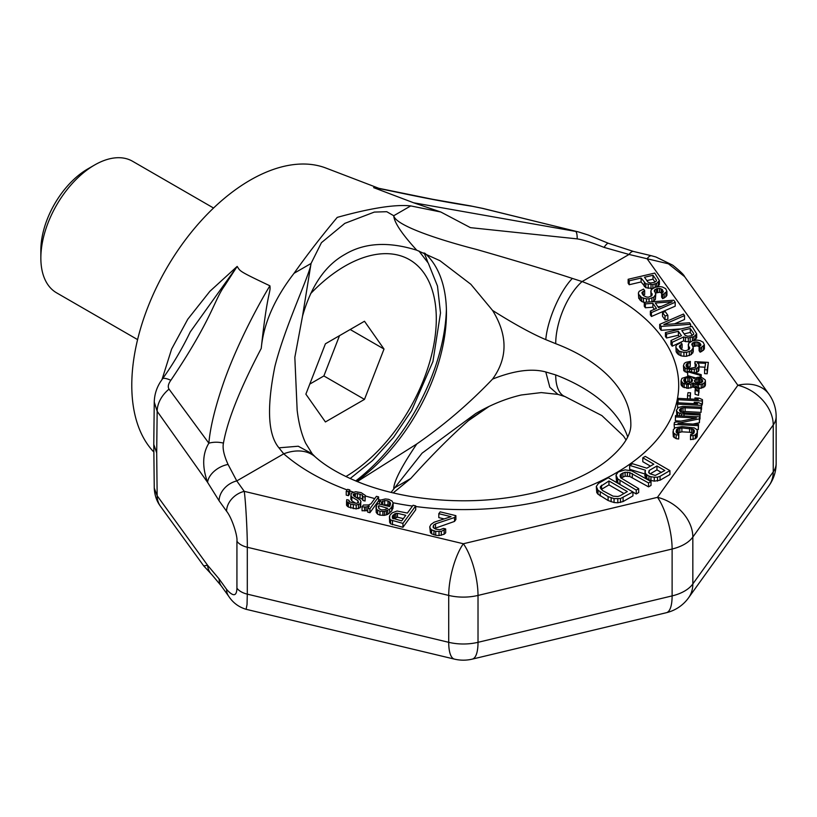 <?xml version="1.0" encoding="UTF-8"?>
<svg xmlns="http://www.w3.org/2000/svg" width="817" height="817" viewBox="0 0 817 817"><rect width="100%" height="100%" fill="white"/><g stroke="black" fill="none" stroke-linecap="round" stroke-linejoin="round"><path stroke-width="1.23" d="M153.8 451.975A167.475 96.692 120 0 1 131.782 385.277A167.475 96.692 -60 0 1 199.91 222.132A167.475 96.692 -60 0 1 325.912 168.047L378.751 188.267M373.655 187.634L378.24 188.165M162.021 379.517L171.621 349.043L187.757 319.243L209.846 291.342L237.165 266.413C240.423 271.285 237.706 270.55 269.886 285.797C270.958 292.711 267.384 290.576 261.236 348.42C263.554 323.675 274.492 298.624 294.059 273.287C306.651 255.435 321.04 236.797 337.237 217.383C370.806 208.059 395.305 204.24 410.737 205.915L440.812 212.011L470.429 227.647L577.2 238.881C583.226 239.81 592.182 242.639 604.059 247.388L629.049 254.455L582.102 281.559A215.331 124.317 180 0 1 661.392 434.103A215.331 124.317 180 0 1 415.7 506.509M440.812 212.011L413.657 202.79L575.668 231.415A19.138 4.238 100.5 0 1 577.2 238.881M472.246 206.282L482.193 208.315A28.707 8.813 103.9 0 1 482.776 208.396L470.071 205.813A28.707 22.355 98.6 0 1 472.246 206.282C425.647 199.113 389.617 190.177 373.635 187.644L376.637 187.93L373.635 187.634L413.657 202.79M482.193 208.315L578.344 231.905L482.776 208.396M376.637 187.93L377.668 188.073M488.525 406.723L470.429 418.896C452.383 434.573 432.489 454.446 410.737 478.517L393.171 492.917M626.067 439.975L623.504 436.033L601.904 415.608L565.037 396.592L557.94 394.386L541.273 392.589L521.287 394.989C505.897 398.573 490.7 404.762 475.708 413.545L422.093 453.149L391.067 492.406M627.691 436.932A167.475 96.692 0 0 0 555.713 374.932L545.787 371.96C531.765 368.181 514.026 370.561 492.559 379.098C469.356 403.424 444.091 425.054 416.772 443.978L357.243 481.591M416.772 443.978C401.831 466.098 394.162 480.886 393.743 488.331L410.737 478.517M347.164 489.934A215.331 124.317 180 0 1 283.734 453.823L278.944 447.828L298.236 446.225L312.227 453.823L305.67 443.222C301.534 434.317 298.705 423.298 297.153 410.185L294.835 357.315L302.515 316.169C311.114 285.95 325.258 265.351 344.948 254.393C364.443 242.731 388.392 241.342 416.772 250.216L439.944 260.694L470.858 284.296L492.559 310.419C507.837 335.195 507.837 358.081 492.559 379.098M302.515 316.169L311.052 263.472L321.438 242.669L344.815 223.368L374.309 212.083L386.747 211.705L393.743 215.729C394.151 222.377 401.831 233.876 416.772 250.216M492.559 310.419C514.026 323.971 531.775 333.704 545.787 339.637L555.713 343.681A167.475 96.692 180 0 1 630.847 424.34C630.959 428.976 630.06 441.711 607.225 460.41C590.242 473.88 566.436 484.532 535.819 492.375C496.001 501.822 455.089 503.313 413.106 496.848C395.05 493.907 378.414 489.597 363.218 483.919C342.629 476.015 326.626 466.997 315.209 456.856L315.209 456.856A47.846 32.598 -48.9 0 1 315.229 456.866L312.227 453.823M278.944 447.828C267.945 434.756 266.597 407.663 274.88 366.527C285.031 325.922 309.909 274.543 311.052 263.472L294.059 273.287M219.099 500.79L207.579 482.357L157.16 411.298L156.69 452.873L153.78 444.417L154.25 488.055L157.16 495.766L207.579 565.252L219.099 578.926L226.575 589.353C233.233 596.87 236.685 596.471 236.93 588.158L236.93 541.283C237.798 536.473 232.11 518.049 226.575 511.217L219.099 500.79A19.138 14.44 -35.7 0 1 236.777 480.927L228.066 464.454C223.899 455.273 222.357 448.155 223.45 443.11C227.483 420.265 240.086 388.698 261.236 348.42M410.737 205.915L393.743 215.729C395.53 225.124 435.604 238.921 477.332 249.675C519.255 261.757 550.924 271.346 572.36 278.423L582.102 281.559A47.846 21.538 110.9 0 0 555.713 343.681M228.066 464.454A19.138 12.041 -28.9 0 0 207.579 482.357C202.024 466.742 202.442 453.69 208.856 443.192A19.138 11.969 5.8 0 1 223.45 443.11M170.855 380.293A28.707 5.831 36.5 0 0 162.42 378.965L160.255 382.162C156.456 388.238 154.454 394.866 154.25 402.066L157.16 411.298A28.707 21.497 -35.3 0 1 169.027 389.127L208.856 443.192C210.194 427.485 215.096 407.356 223.541 382.805C235.276 349.063 254.955 310.491 269.886 285.797M169.027 389.127C167.608 386.921 168.22 383.98 170.855 380.283C212.451 318.487 214.197 299.89 224.604 285.797L237.165 266.413L190.238 331.937C182.079 348.89 172.806 364.566 162.42 378.965M650.077 473.87L656.96 469.887L661.453 472.481M601.302 489.444L608.961 484.879L623.943 493.529M646.86 280.609L653.008 279.169L655.03 282.059M657.91 306.753L661.198 306.508M684.146 333.887L690.294 332.448L692.316 335.338M393.243 518.775L397.47 517.202L403.343 518.632M684.932 382.479L687.802 381.427L691.294 382.285M696.104 382.979L698.566 382.223L701.211 382.897M650.434 466.119L642.805 461.707L642.805 457.806L653.814 464.168L646.829 468.192L632.532 463.729L629.652 465.394L629.652 469.305L644.817 473.952M629.652 465.394L645.42 470.224L644.817 475.688L645.685 477.608L648.943 479.967L654.264 481.142L660.065 480.212L669.92 474.524L669.92 470.612L645.267 456.376L642.805 457.806M632.94 492.079L636.229 493.979L638.69 492.549L638.69 488.648L620.736 477.812L620.174 475.106L621.288 473.86L625.107 472.257L629.784 472.583L648.555 482.949L651.016 481.53L631.725 470.858L625.056 469.867L618.142 472.042L616.018 475.085L617.754 478.925L636.229 490.067L638.69 488.648M621.032 478.057L625.107 476.168L629.784 476.495L648.555 486.861L651.016 485.431L651.016 481.53M616.018 475.085L616.478 481.152L619.449 484.175M596.298 486.472L596.747 492.539L598.024 494.224L608.103 500.515L614.057 502.537L617.805 502.792L623.075 501.567L632.94 495.878L632.94 491.967L608.277 477.731L598.422 483.429L596.298 486.472L598.024 490.312L608.103 496.613L614.057 498.625L620.501 498.544L632.94 491.967M628.15 279.281L629.223 280.813L641.11 278.046L645.808 283.795L652.906 284.53L656.684 283.346L659.401 280.629L654.764 273.072L628.15 279.281L628.15 283.182L629.223 284.725L641.11 281.947L645.808 287.707L652.446 288.472M657.297 286.798L659.401 284.541L659.401 280.629M661.617 293.221L661.617 297.133L662.699 298.665L665.947 296.714L666.927 295.294L666.927 291.383L665.702 288.697L662.567 287.043L659.585 286.542L654.877 287.349L651.241 289.688L650.975 292.129L652.201 294.825L651.609 295.856L648.565 297.163L646.513 297.041L643.551 295.652L642.121 293.599L641.968 292.445L644.654 290.627L643.571 289.085L639.19 291.301L638.394 292.976L638.72 294.396L641.621 297.592L646.451 298.848L649.076 298.828L653.814 297.133L655.775 294.283L654.397 290.433L656.511 288.748L659.523 288.35L662.301 289.484L663.353 291.924L661.617 293.221L662.699 294.753L666.927 291.383M650.822 290.975L651.088 296.203M643.204 295.151L644.654 294.528L644.654 290.627M638.394 292.976L638.72 298.297L641.621 301.493L644.276 302.392M652.517 301.739L655.367 299.482L655.775 294.283M655.5 293.099L659.523 292.251L661.821 293.119M650.373 311.042L650.373 314.943L651.445 316.485L675.199 306.181L675.199 302.27L673.77 300.217L644.276 302.331L645.359 303.873L652.865 303.311L656.449 308.428L650.373 311.042L651.445 312.574L675.199 302.27M644.276 302.331L644.276 306.242L645.359 307.774L652.865 307.212L654.346 309.337M662.516 312.38L662.516 316.291L665.018 319.876L667.857 319.212L667.857 315.311L665.344 311.716L662.516 312.38L665.018 315.965L667.857 315.311M674.556 323.828L684.523 319.498L684.523 315.587L683.441 314.055L659.697 324.359L661.127 326.412L690.62 324.298L689.538 322.766L663.812 324.594L684.523 315.587M659.697 324.359L659.697 328.271L661.127 330.313L681.194 328.883M670.982 340.495L672.238 342.292L683.655 336.951L688.312 337.942L693.97 336.624L696.676 333.908L692.05 326.351L665.426 332.56L666.509 334.092L678.396 331.324L681.449 335.675L670.982 340.495L670.982 344.406L672.238 346.194L683.655 340.852L685.504 341.618L690.212 341.71M694.031 340.485L696.676 337.819L696.676 333.908M665.426 332.56L665.426 336.461L666.509 338.003L678.396 335.225L679.376 336.624M699.086 346.755L699.086 350.667L700.159 352.198L703.406 350.248L704.387 348.828L704.387 344.917L703.161 342.231L700.026 340.577L697.044 340.076L692.336 340.883L688.7 343.222L688.435 345.662L689.66 348.359L689.068 349.39L686.025 350.697L683.972 350.575L681.021 349.186L679.581 347.133L679.427 345.979L682.113 344.161L681.041 342.619L676.66 344.835L675.853 346.51L676.18 347.93L679.08 351.126L683.911 352.382L686.535 352.362L691.274 350.667L693.245 347.817L691.866 343.967L693.98 342.282L696.993 341.884L699.761 343.017L700.843 344.56L700.812 345.458L699.086 346.755L700.159 348.287L704.387 344.917M688.282 344.508L688.557 349.737M680.673 348.685L682.113 348.062L682.113 344.161M675.853 346.51L676.18 351.831L677.62 353.884L680.929 355.793L683.911 356.283L686.535 356.273L691.274 354.568L693.245 351.729L693.245 347.817M692.959 346.633L696.993 345.785L699.281 346.653M434.358 528.507L454.518 521.42L455.876 519.561L455.876 515.66L440.159 511.84L438.8 513.699L451.025 516.671L434.144 522.206L430.937 524.494L429.742 526.832L430.406 528.742L431.611 529.906L435.706 531.346L441.323 531.397L445.673 528.946L443.488 528.415L439.954 529.743L435.747 529.161L433.071 527.2L433.551 525.127L435.512 523.85L454.518 517.518L455.876 515.66M438.8 513.699L438.8 517.61L444.182 518.918M429.742 526.832L430.406 532.643L431.611 533.818L435.706 535.247L439.035 535.615L444.152 534.236L445.673 532.858L445.673 528.946M389.413 516.589L389.638 522.308L390.567 523.85L402.955 527.292L415.7 509.808L415.7 505.897L413.085 505.263L407.387 513.076L397.072 511.013L392.119 512.872L389.791 515.374L389.638 518.397L390.567 519.939L402.955 523.391L415.7 505.897M376.014 506.765L376.239 512.484L377.607 514.128L379.956 515.139L384.429 515.343L387.697 514.393L391.721 510.982L393.12 506.948L393.12 503.037L392.017 501.025L388.637 499.32L385.307 498.952L380.896 500.065L379.374 501.454L381.559 501.985L384.664 500.545L387.983 500.913L390.066 502.302L390.557 503.732L389.535 506.55L377.75 503.68L376.657 505.172L376.239 508.572L377.607 510.216L379.956 511.228L384.429 511.442L389.658 509.205L391.721 507.081L393.12 503.037M382.775 504.906L387.983 504.824L389.903 506.05M362.054 506.877L366.087 506.989L369.355 506.029L367.732 508.256L369.917 508.787L378.588 496.879L376.412 496.348L370.989 503.793L368.59 504.967L363.412 505.018L362.054 506.877L362.054 510.788L367.732 510.513M367.732 508.256L367.732 512.167L369.917 512.698L378.588 500.79L378.588 496.879M346.551 501.362L346.551 505.274L348.359 507.02L356.212 508.93L360.195 507.704L360.94 501.352L360.011 499.81L353.945 496.154L353.281 494.234L357.427 493.488L362.391 495.133L362.891 496.573L365.066 497.104L365.281 495.398L361.124 492.641L355.62 491.742L351.647 492.968L350.891 495.408L351.821 496.95L357.887 500.617L358.551 502.526L356.426 503.323L351.79 502.639L349.441 501.628L348.941 500.188L346.765 499.657L346.551 501.362L350.707 504.12L356.212 505.029L360.195 503.803L360.94 501.352M355.946 497.359L360.042 498.033L362.891 499.524M362.891 496.573L362.891 500.474L365.066 501.005L365.281 495.398M350.891 495.408L350.891 499.32L351.821 500.852L355.885 503.313M346.234 491.211L346.234 495.122L348.42 495.653L349.778 493.785L349.778 489.883L347.593 489.352L346.234 491.211L348.42 491.742L349.778 489.883M694.736 363.208L696.513 365.076L695.645 367.262L690.294 368.314L687.311 367.487L686.014 365.863L686.883 363.677L690.14 362.738L690.355 361.42L686.055 362.299L684.34 363.32L683.441 365.72L685.146 368.038L689.609 369.386L694.307 369.192L696.472 368.63L698.872 366.537L698.749 364.086L697.381 362.901L705.612 363.33L704.591 369.733L707.165 369.866L708.359 362.37L694.981 361.665L695.257 367.466M687.209 367.405L690.14 366.649L690.355 361.42M683.441 365.72L683.778 370.755L687.679 372.848M695.042 372.909L698.188 371.521L698.872 370.448L699.086 365.209M699.086 366.894L704.989 367.211M704.591 369.733L704.591 373.635L707.165 373.777L708.359 362.37M687.679 371.735L700.087 375.279L701.221 374.666L688.813 371.122L687.679 371.735L687.679 375.636L695.267 377.811M681.061 380.722L682.777 383.04L686.709 384.358L690.896 384.133L693.163 382.918L697.034 384.684L701.221 384.46L704.591 382.856L705.418 380.896L705.081 379.772L702.273 377.842L698.229 377.178L693.868 378.506L692.019 377.076L687.975 376.412L681.96 378.322L681.061 380.722L681.061 384.633L682.777 386.941L688.251 388.351L693.163 386.829L695.522 388.167M699.158 388.606L704.591 386.768L705.418 384.807L705.418 380.896M698.729 392.62L699.158 387.687L695.696 386.615L695.522 387.718L698.974 388.79L699.158 387.687M695.093 390.363L695.093 394.274L698.555 395.346L698.729 390.332L695.277 389.26L695.093 390.363L698.555 391.435L698.729 390.332M690.202 399.002L690.559 392.793L687.996 392.66L687.505 395.745L690.069 395.877L690.559 392.793M701.742 404.854L702.446 403.557L702.446 399.646L699.056 398.134L694.94 397.92L698.331 399.431L678.263 398.369L678.059 399.697L702.232 400.973L702.446 399.646M677.354 404.109L701.537 405.385L701.742 404.058L698.351 402.546L694.236 402.332L697.626 403.843L677.569 402.781L677.63 408.03M701.252 409.276L701.742 404.058M699.72 418.988L700.21 413.77L684.258 412.922L680.765 412.074L679.468 410.451L680.255 408.714L683.002 407.744L701.047 408.469L701.252 407.152L682.706 406.396L678.376 407.499L676.374 410.287L677.61 412.35L681.511 413.892L699.995 415.097L700.21 413.77M681.072 412.187L685.095 411.543L701.047 412.381L701.252 407.152M676.374 410.287L677.038 415.659M675.332 416.905L696.421 418.018L674.454 422.42L674.137 424.401L698.321 425.677L698.525 424.36L677.947 423.267L699.403 418.845L699.72 416.854L675.536 415.577L675.332 420.806L680.99 421.112M674.137 424.401L674.413 428.322M696.819 429.507L698.321 429.589L698.525 424.36M693.02 424.064L699.403 422.746L699.72 416.854M672.983 431.682L673.32 436.717L676.129 438.647L678.672 439.005L678.876 433.776L677.375 433.47L676.067 431.846L677.038 429.007L681.878 427.924L693.092 429.191L694.389 430.814L694.072 432.796L692.285 434.266L690.712 434.399L690.498 435.727L693.112 435.635L695.308 434.869L697.167 432.959L697.136 429.844L694.327 427.914L682.093 426.607L675.159 427.791L673.3 429.701L673.32 432.816L676.129 434.746L678.672 435.104L678.876 433.776M676.895 433.102L681.878 431.836L689.599 432.244L693.572 433.459M690.498 435.727L690.498 439.628L695.308 438.77L697.167 436.87L697.473 430.978M660.065 480.212L660.065 476.311L669.92 470.612M657.481 481.101L657.481 477.189L660.065 476.311M654.264 481.142L654.264 477.23L657.481 477.189M650.935 480.641L650.935 476.73L654.264 477.23M648.943 479.967L648.943 476.066L650.935 476.73M646.85 478.752L646.85 474.851L648.943 476.066M645.685 477.608L645.685 473.707L646.85 474.851M644.817 471.777L645.685 473.707M649.158 470.49L656.96 465.976L664.834 470.521L655.265 475.443L649.842 473.727L648.678 472.583L649.158 470.49L649.158 473.053M627.323 491.579L619.929 495.848L617.764 496.491L613.087 496.164L602.701 490.649L600.26 487.81L600.444 486.493L608.961 480.968L627.323 491.579M647.922 282.11L644.511 277.249L653.008 275.268L656.419 280.129L656.388 281.038L654.09 282.468L650.516 282.999L647.922 282.11M672.217 301.769L658.543 307.641L655.316 303.036L672.217 301.769M685.208 335.389L681.797 330.528L690.294 328.546L693.694 333.407L693.674 334.316L691.376 335.746L687.802 336.277L685.208 335.389M397.47 513.29L405.763 515.313L401.698 520.889L392.364 518.182L392.405 516.007L395.888 513.352L397.47 513.29L397.47 517.202M387.738 508.307L384.644 509.737L381.478 509.849L379.129 508.838L378.302 506.448L378.843 505.703L387.738 508.307M683.809 379.752L685.637 378.077L689.344 377.597L691.294 378.373L692.561 380.222L691.764 381.958L688.435 383.336L684.932 382.489L683.809 379.752L683.809 380.977M702.702 381.641L698.749 383.663L696.247 383.081L694.47 381.212L695.267 379.476L699.597 378.363L702.467 379.854L702.702 381.641M656.96 469.887L656.96 465.976M619.96 484.481L619.96 480.682M636.229 493.979L636.229 490.067M617.754 482.837L617.754 478.925M616.478 481.152L616.478 477.24M648.555 486.861L648.555 482.949M632.287 477.465L632.287 473.564M629.784 476.495L629.784 472.583M627.385 476.066L627.385 472.155M625.107 476.168L625.107 472.257M622.932 476.811L622.932 472.91M621.288 477.761L621.288 473.86M620.174 476.76L620.174 475.106M623.075 501.567L623.075 497.665M620.501 502.455L620.501 498.544M617.805 502.792L617.805 498.891M614.057 502.537L614.057 498.625M611.136 501.791L611.136 497.89M608.103 500.515L608.103 496.613M600.24 495.98L600.24 492.069M598.024 494.224L598.024 490.312M596.747 492.539L596.747 488.627M608.961 484.879L608.961 480.968M601.567 489.148L601.567 485.247M600.444 488.147L600.444 486.493M655.163 287.278L655.163 283.999M656.684 286.92L656.684 283.346M652.906 288.084L652.906 284.53M651.026 288.575L651.026 284.673M648.218 288.34L648.218 284.428M645.808 287.707L645.808 283.795M644.337 286.563L644.337 282.651M641.11 281.947L641.11 278.046M629.223 284.725L629.223 280.813M658.41 285.96L658.41 282.049M653.008 279.169L653.008 275.268M662.699 298.665L662.699 294.753M662.301 292.854L662.301 289.484M661.198 292.762L661.198 288.85M659.523 292.251L659.523 288.35M657.644 292.394L657.644 288.483M656.511 292.66L656.511 288.748M654.999 292.231L654.999 289.402M654.397 291.373L654.397 290.433M655.367 299.482L655.367 295.57M653.814 301.034L653.814 297.133M651.905 301.79L651.905 298.164M649.076 301.984L649.076 298.828M646.451 302.178L646.451 298.848M643.469 302.259L643.469 298.348M641.621 301.493L641.621 297.592M640.16 300.35L640.16 296.438M638.72 298.297L638.72 294.396M643.132 295.039L643.132 291.281M652.048 295.08L652.048 293.671M650.975 296.04L650.975 292.129M665.947 296.714L665.947 292.813M664.211 298.011L664.211 294.11M651.445 316.485L651.445 312.574M652.865 307.212L652.865 303.311M645.359 307.774L645.359 303.873M665.018 319.876L665.018 315.965M661.127 330.313L661.127 326.412M690.62 326.677L690.62 324.298M678.396 335.225L678.396 331.324M666.509 338.003L666.509 334.092M695.696 339.239L695.696 335.327M693.97 340.495L693.97 336.624M692.448 340.852L692.448 337.278M690.181 341.71L690.181 337.809M688.312 341.853L688.312 337.942M685.504 341.618L685.504 337.707M683.655 340.852L683.655 336.951M672.238 346.194L672.238 342.292M690.294 332.448L690.294 328.546M700.159 352.198L700.159 348.287M699.761 346.388L699.761 343.017M698.658 346.296L698.658 342.384M696.993 345.785L696.993 341.884M695.114 345.928L695.114 342.017M693.98 346.194L693.98 342.282M692.459 345.765L692.459 342.936M691.866 344.907L691.866 343.967M692.826 353.015L692.826 349.104M691.274 354.568L691.274 350.667M689.374 355.609L689.374 351.698M686.535 356.273L686.535 352.362M683.911 356.283L683.911 352.382M680.929 355.793L680.929 351.882M679.08 355.027L679.08 351.126M677.62 353.884L677.62 349.972M676.18 351.831L676.18 347.93M680.592 348.573L680.592 344.815M689.517 348.614L689.517 347.205M688.435 349.574L688.435 345.662M703.406 350.248L703.406 346.347M701.68 351.545L701.68 347.644M454.518 521.42L454.518 517.518M435.512 527.762L435.512 523.85M433.551 527.864L433.551 525.127M444.152 534.236L444.152 530.325M441.323 535.298L441.323 531.397M439.035 535.615L439.035 531.714M435.706 535.247L435.706 531.346M433.96 534.829L433.96 530.917M431.611 533.818L431.611 529.906M430.406 532.643L430.406 528.742M402.955 527.292L402.955 523.391M392.477 524.749L392.477 520.837M390.567 523.85L390.567 519.939M389.638 522.308L389.638 518.397M395.888 517.253L395.888 513.352M394.468 517.784L394.468 513.883M393.222 518.754L393.222 514.894M392.405 518.213L392.405 516.007M391.721 510.982L391.721 507.081M392.906 508.644L392.906 504.743M389.658 513.117L389.658 509.205M387.697 514.393L387.697 510.482M386.278 514.924L386.278 511.013M384.429 515.343L384.429 511.442M382.846 515.404L382.846 511.493M379.956 515.139L379.956 511.228M377.607 514.128L377.607 510.216M376.239 512.484L376.239 508.572M390.066 505.825L390.066 502.302M389.464 505.621L389.464 501.709M387.983 504.824L387.983 500.913M384.664 504.457L384.664 500.545M382.805 504.875L382.805 500.974M381.559 504.61L381.559 501.985M379.374 504.079L379.374 501.454M378.843 508.45L378.843 505.703M369.917 512.698L369.917 508.787M367.946 507.97L367.946 506.56M366.087 510.891L366.087 506.989M364.515 510.942L364.515 507.04M357.887 502.955L357.887 500.617M351.821 500.852L351.821 496.95M365.066 501.005L365.066 497.104M362.391 499.044L362.391 495.133M360.042 498.033L360.042 494.132M357.427 497.4L357.427 493.488M355.405 497.032L355.405 493.437M354.261 496.338L354.261 493.601M353.281 495.235L353.281 494.234M360.736 506.959L360.736 503.058M360.195 507.704L360.195 503.803M358.5 508.613L358.5 504.702M356.212 508.93L356.212 505.029M353.322 508.664L353.322 504.763M350.707 508.031L350.707 504.12M348.359 507.02L348.359 503.119M347.317 506.336L347.317 502.424M348.941 501.148L348.941 500.188M348.42 495.653L348.42 491.742M696.135 366.619L696.135 364.168M707.165 373.777L707.165 369.866M698.872 370.448L698.872 366.537M698.188 371.521L698.188 367.609M696.472 372.542L696.472 368.63M694.307 372.695L694.307 369.192M691.662 371.939L691.662 369.498M689.609 371.347L689.609 369.386M687.107 372.715L687.107 368.804M685.146 371.939L685.146 368.038M683.778 370.755L683.778 366.853M690.14 366.649L690.14 362.738M688.016 366.976L688.016 363.075M686.883 367.15L686.883 363.677M686.229 366.363L686.229 364.535M700.087 377.331L700.087 375.279M701.221 377.597L701.221 374.666M705.275 385.685L705.275 381.784M704.591 386.768L704.591 382.856M702.865 387.789L702.865 383.878M701.221 388.361L701.221 384.46M698.576 387.503L698.576 384.766M697.034 387.033L697.034 384.684M695.053 388.034L695.053 384.133M693.613 387.299L693.613 383.387M693.163 386.829L693.163 382.918M692.581 387.238L692.581 383.336M690.896 388.044L690.896 384.133M688.251 388.351L688.251 384.439M686.709 388.269L686.709 384.358M684.207 387.687L684.207 383.786M682.777 386.941L682.777 383.04M681.409 385.757L681.409 381.856M684.462 381.988L684.462 378.904M692.183 381.406L692.183 379.313M691.294 382.274L691.294 378.373M689.344 381.508L689.344 377.597M687.802 381.427L687.802 377.515M685.637 381.978L685.637 378.077M702.467 381.947L702.467 379.854M701.068 382.795L701.068 378.884M699.597 382.274L699.597 378.363M698.566 382.223L698.566 378.312M696.952 382.581L696.952 378.669M695.267 382.407L695.267 379.476M694.613 381.549L694.613 380.324M695.522 389.341L695.522 387.718M698.974 392.691L698.974 388.79M698.555 395.346L698.555 391.435M687.505 398.859L687.505 395.745M690.069 398.992L690.069 395.877M678.059 402.812L678.059 399.697M702.232 404.885L702.232 400.973M694.94 399.258L694.94 397.92M701.537 409.297L701.537 405.385M694.236 403.669L694.236 402.332M684.043 416.027L684.043 414.25M699.995 418.998L699.995 415.097M681.511 415.894L681.511 413.892M679.519 415.792L679.519 413.341M677.61 415.69L677.61 412.35M676.721 415.322L676.721 411.411M701.047 412.381L701.047 408.469M685.095 411.543L685.095 407.632M683.002 411.645L683.002 407.744M681.388 412.013L681.388 408.102M680.255 411.686L680.255 408.714M679.601 410.788L679.601 409.562M699.403 422.746L699.403 418.845M698.321 429.589L698.321 425.677M678.672 439.005L678.672 435.104M676.129 438.647L676.129 434.746M674.209 437.657L674.209 433.756M673.32 436.717L673.32 432.816M697.167 436.87L697.167 432.959M696.472 437.943L696.472 434.041M695.308 438.77L695.308 434.869M693.112 439.546L693.112 435.635M694.021 432.877L694.021 429.905M693.092 433.092L693.092 429.191M691.621 432.571L691.621 428.659M689.599 432.244L689.599 428.333M681.878 431.836L681.878 427.924M679.785 431.948L679.785 428.037M678.171 432.305L678.171 428.394M677.038 432.918L677.038 429.007M676.384 432.612L676.384 429.865M604.059 247.388A19.138 3.748 112.4 0 1 608.542 243.354L633.502 251.462A19.138 5.985 103.4 0 0 629.049 254.455L668.388 263.799L684.656 276.687L768.971 394.213A38.276 28.881 -35.7 0 0 737.874 385.277A38.276 28.881 35.7 0 1 773.239 424.983L773.239 471.869L692.836 583.93A38.276 22.1 180 0 1 672.115 595.899L478.016 642.315A38.276 22.1 180 0 1 448.717 642.315L247.296 594.143L247.296 547.257C247.541 537.259 245.886 502.802 244.263 491.354L236.777 480.927L283.734 453.823A47.846 32.598 -48.9 0 1 315.209 456.856M424.973 253.301A143.547 82.885 120 0 1 446.45 312.993A143.547 82.885 -60 0 1 356.58 481.315M446.399 309.183A153.116 88.41 -60 0 1 355.701 480.958M427.781 262.277A153.116 88.41 120 0 0 424.043 252.913M219.099 578.926A19.138 14.44 144.3 0 0 221.223 585.86L228.709 596.277C232.896 602.711 238.687 607.051 246.101 609.298L247.04 604.56L247.296 594.143A19.138 11.05 0 0 1 236.93 588.158M226.575 511.217A19.138 14.44 -35.7 0 1 244.263 491.354L463.372 543.754A38.276 11.959 103.4 0 0 448.717 595.43L448.717 642.315A38.276 11.959 -76.6 0 0 454.466 659.125A38.276 38.276 0 0 0 472.267 659.125A38.276 11.959 -103.4 0 0 478.016 642.315L478.016 595.43A38.276 22.1 180 0 1 448.717 595.43L247.296 547.257A19.138 11.05 -0 0 1 236.93 541.283M633.502 251.462L651.568 255.782A19.138 5.985 103.4 0 0 647.115 258.775L737.874 385.277L657.471 497.339L463.372 543.754A38.276 11.959 76.6 0 1 478.016 595.43L672.115 549.014L672.115 595.899A38.276 11.959 -103.4 0 1 666.376 612.709A38.276 38.276 0 0 0 688.578 597.789A38.276 28.881 -144.3 0 0 692.836 583.93L692.836 537.055A38.276 22.1 180 0 1 672.115 549.014A38.276 11.959 76.6 0 0 657.471 497.339A38.276 28.881 35.7 0 1 692.836 537.055L773.239 424.983A38.276 22.1 180 0 0 776.15 416.527A38.276 38.276 0 0 0 768.971 394.213M768.971 485.727A38.276 28.881 -144.3 0 0 773.239 471.869A38.276 22.1 180 0 0 776.15 463.413A38.276 38.276 0 0 1 768.971 485.727L688.578 597.789M211.899 574.729L203.739 565.926L207.579 565.252A19.138 16.299 134.3 0 0 211.899 574.729L221.223 585.86M156.69 452.873L157.16 495.766A28.707 21.814 143.9 0 0 160.479 506.315A28.707 21.814 143.9 0 0 160.479 506.326L203.739 565.926M325.411 343.804L305.875 394.162L325.411 421.95L364.484 399.39L384.01 349.043L364.484 321.255L325.411 343.804M384.01 349.043L350.176 329.506M364.484 399.39L323.879 375.953L339.504 335.675M309.786 384.092L323.879 375.953M94.568 165.024L87.797 168.925A66.391 38.328 -60 0 0 40.85 250.237L40.85 258.06A75.961 43.852 -60 0 1 94.568 165.024A75.961 43.852 -60 0 1 132.548 161.255L213.554 208.029M40.85 258.06A75.961 43.852 120 0 0 56.587 292.833L137.593 339.606M412.493 506.07A215.331 124.317 180 0 1 393.028 502.772M380.855 500.106A215.331 124.317 180 0 1 378.588 499.555M374.789 498.584A215.331 124.317 180 0 1 365.281 495.939M353.25 492.1A215.331 124.317 180 0 1 349.778 490.884M565.037 396.592A47.846 21.538 -69.1 0 1 555.713 374.932M557.94 394.386L549.831 387.268L545.787 371.96M572.36 278.423C559.982 291.046 547.37 320.111 545.787 339.637M226.575 589.353A19.138 14.44 144.3 0 0 228.709 596.277M310.603 293.671A129.198 74.592 -60 0 1 436.298 318.855A129.198 74.592 120 0 1 345.877 476.546M608.542 243.354L588.158 234.99L578.344 231.895M470.071 205.813L432.693 199.297L377.76 188.084M488.944 406.519L467.641 421.194M651.568 255.782L655.908 256.987L672.697 265.157C679.958 270.968 683.941 274.808 684.656 276.687M666.376 612.709L472.267 659.125M776.15 416.527L776.15 463.413M454.466 659.125L246.101 609.298M153.78 444.417L154.25 402.066M160.479 506.315C156.69 501.301 154.617 495.214 154.25 488.055M350.166 478.548L372.542 460.533L393.528 437.361L411.554 410.675L432.939 361.533L440.506 312.993L437.493 286.083L428.282 263.105L418.896 250.962"/></g></svg>
